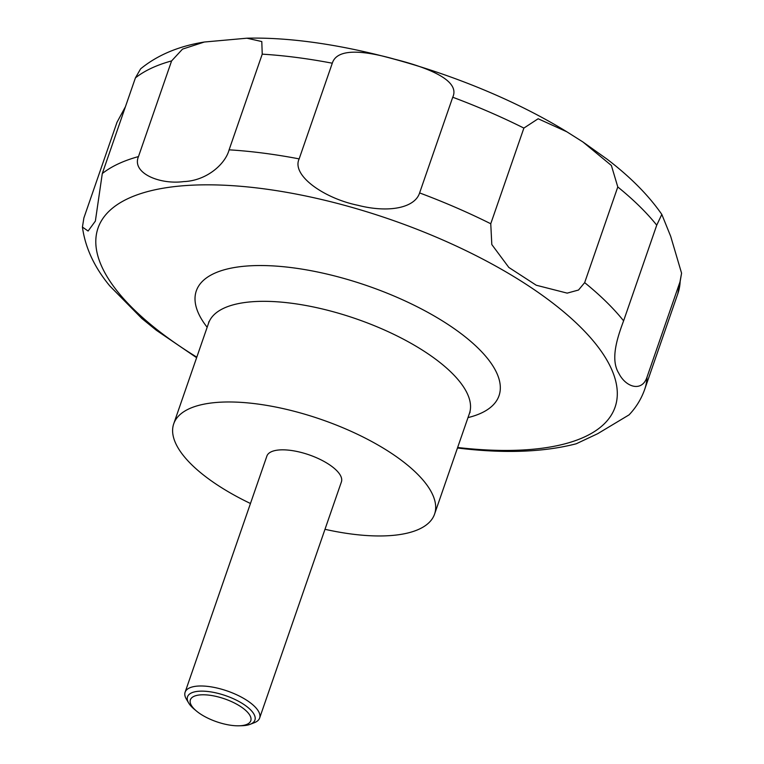 <?xml version="1.0" encoding="UTF-8"?>
<svg xmlns="http://www.w3.org/2000/svg" width="764" height="764" viewBox="0 0 764 764"><rect width="100%" height="100%" fill="white"/><g stroke="black" fill="none" stroke-linecap="round" stroke-linejoin="round"><path stroke-width="1.15" d="M250.458 503.495A138.017 52.372 19.1 0 1 205.201 476.344A138.017 52.372 19.1 0 1 173.724 423.81A138.017 52.372 19.1 0 1 265.987 405.264A138.017 52.372 19.1 0 1 403.096 461.599A138.017 52.372 19.1 0 1 434.563 514.134A138.017 52.372 19.1 0 1 324.986 529.299M196.501 711.074L194.371 709.307A35.65 13.523 19.1 0 1 188.689 703.042L186.378 699.155A39.432 14.965 19.1 0 1 185.108 692.222A39.432 14.965 19.1 0 1 211.466 686.922A39.432 14.965 19.1 0 1 250.64 703.023A39.432 14.965 19.1 0 1 259.636 718.026A39.432 14.965 19.1 0 1 254.345 722.696L250.134 724.32A35.65 13.523 19.1 0 1 241.787 725.724L239.017 725.8A31.964 12.128 -160.9 0 0 243.496 708.591A31.964 12.128 -160.9 0 0 201.209 694.829A31.964 12.128 -160.9 0 0 196.501 711.074A31.964 12.128 -160.9 0 0 197.666 712.01A31.964 12.128 -160.9 0 0 239.017 725.8M185.108 692.222L266.884 456.07A39.432 14.965 19.1 0 1 293.242 450.77A39.432 14.965 19.1 0 1 332.416 466.861A39.432 14.965 19.1 0 1 341.412 481.874L259.636 718.026M188.689 703.042A35.65 13.523 19.1 0 1 204.771 691.229A35.65 13.523 19.1 0 1 246.782 706.538A35.65 13.523 19.1 0 1 250.134 724.32M567.184 293.128L536.242 285.23L508.824 267.438L491.815 244.556L490.755 223.756L523.884 128.085L538.152 118.754L566.802 131.771L582.932 141.98L611.381 165.482L617.789 186.97L584.661 282.642L578.52 290.024L567.184 293.128M419.608 192.92C414.871 207.961 388.618 213.194 357.81 205.268C324.748 198.554 291.189 175.653 299.154 158.883L332.292 63.211C337.019 47.979 363.654 50.395 394.51 59.172C427.639 67.499 460.692 80.296 452.737 97.238L419.608 192.92A295.754 112.222 19.1 0 1 490.755 223.756M229.105 149.83C225.37 164.059 206.672 180.781 183.732 181.593C159.514 184.821 131.475 172.979 138.475 156.582L171.604 60.91L182.52 49.116L204.351 42.02L246.934 38.2L261.794 41.552L262.233 54.158L229.105 149.83A295.754 112.222 19.1 0 1 299.154 158.883M204.351 42.02C178.652 46.155 157.403 55.104 140.614 68.855L135.419 77.88L102.29 173.552L95.366 221.102L88.108 231.034L82.426 227.07L83.887 217.931L117.016 122.25L125.449 106.683M82.426 227.07C85.253 247.717 94.392 267.352 109.825 285.975L141.98 318.617M623.605 320.842L656.734 225.17L661.815 214.417L670.696 236.362L681.574 273.168L680.17 281.362L647.041 377.034C642.113 392.343 625.84 387.482 618.792 373.252C610.054 359.357 617.427 337.363 623.605 320.842A295.754 112.222 19.1 0 0 584.661 282.642M457.464 448.01L461.695 448.506C506.15 453.596 544.34 452.021 576.266 443.769L597.677 433.704L629.068 414.862C636.087 407.47 641.302 398.98 644.692 389.382A295.754 112.222 19.1 0 0 647.041 377.034M461.695 448.506L463.414 448.697M207.159 327.278A160.182 60.786 19.1 0 1 266.512 265.624A160.182 60.786 19.1 0 1 462.516 334.737A160.182 60.786 19.1 0 1 467.988 417.602M196.806 357.17A273.588 103.808 19.1 0 1 160.402 332.244A273.588 103.808 19.1 0 1 184.754 185.633A273.588 103.808 19.1 0 1 552.697 303.022A273.588 103.808 19.1 0 1 457.636 447.494M173.724 423.81L208.582 323.162A138.017 52.372 19.1 0 1 300.844 304.616A138.017 52.372 19.1 0 1 437.953 360.952A138.017 52.372 19.1 0 1 469.421 413.486L434.563 514.134M102.29 173.552A295.754 112.222 19.1 0 1 138.475 156.582M135.419 77.88A295.754 112.222 19.1 0 1 171.604 60.91M262.233 54.158A295.754 112.222 19.1 0 1 332.292 63.211M452.737 97.238A295.754 112.222 19.1 0 1 523.884 128.085M617.789 186.97A295.754 112.222 19.1 0 1 656.734 225.17M680.17 281.362A295.754 112.222 19.1 0 1 677.821 293.71L644.692 389.382M470.099 412.188L469.421 413.486M196.625 357.686L156.362 330.277L141.607 318.292M246.934 38.2C340.897 35.822 475.294 75.483 566.802 131.771M582.922 141.98L607.199 159.265C630.453 177.028 648.655 195.412 661.815 214.417M681.574 273.168L677.821 293.71M208.582 323.162L208.849 321.72"/></g></svg>
